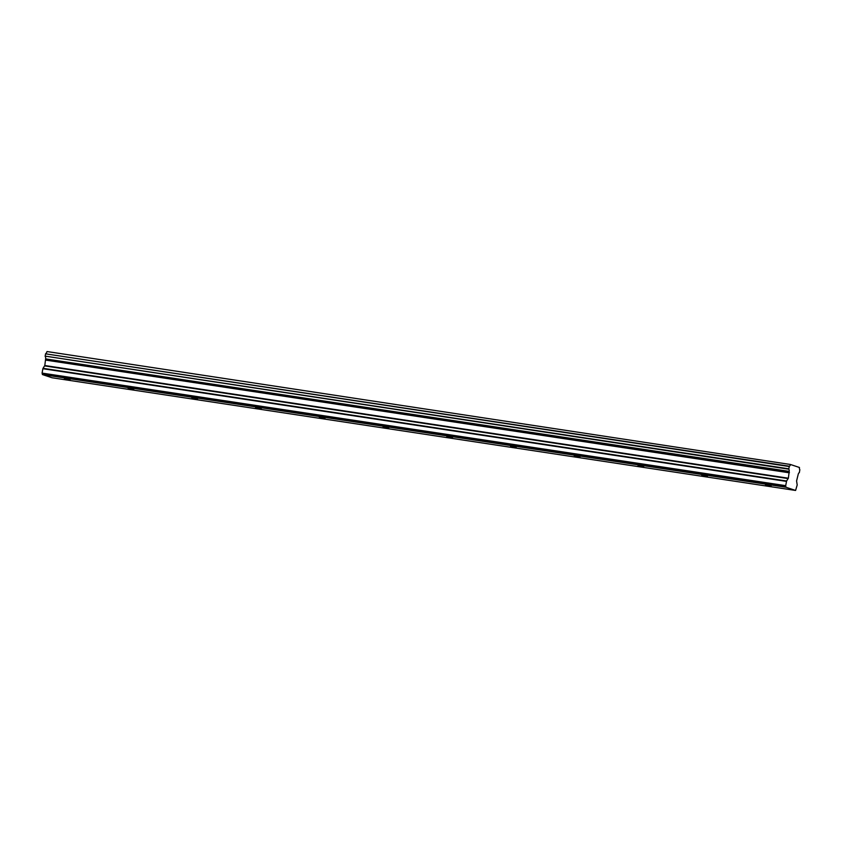 <?xml version="1.0" encoding="UTF-8"?>
<svg xmlns="http://www.w3.org/2000/svg" width="842" height="842" viewBox="0 0 842 842"><rect width="100%" height="100%" fill="white"/><g stroke="black" fill="none" stroke-linecap="round" stroke-linejoin="round"><path stroke-width="1.26" d="M771.177 486.171L765.483 484.887L771.177 486.171M70.107 379.931L64.402 378.647L70.107 379.931M133.836 389.593L128.142 388.309L133.836 389.593M197.575 399.245L191.871 397.961L197.575 399.245M261.304 408.907L255.61 407.623L261.304 408.907M325.044 418.569L319.339 417.285L325.044 418.569M388.772 428.22L383.078 426.936L388.772 428.22M452.512 437.882L446.807 436.598L452.512 437.882M516.241 447.544L510.547 446.26L516.241 447.544M579.98 457.195L574.276 455.911L579.98 457.195M643.709 466.857L638.015 465.573L643.709 466.857M707.448 476.519L701.744 475.235L707.448 476.519M788.722 468.805L45.163 356.124L788.775 469.183L789.322 466.215A2.41 1 98.6 0 0 790.449 464.489L799.447 467.478A2.41 1 98.6 0 0 799.847 469.71L799.311 472.688A2.41 0.989 98.6 0 0 798.195 474.383L796.585 480.94L797.195 484.971L795.595 490.454L52.036 377.763L42.416 374.564L785.975 487.244L795.595 490.454M45.163 356.124L45.573 353.829L789.143 466.51M47.057 351.546L790.449 464.489M785.681 485.792L785.944 487.129L42.384 374.437L42.121 373.111L785.681 485.792L786.586 481.003L43.016 368.322L44.794 365.523L45.626 358.902L789.186 471.383A2.41 0.989 98.6 0 0 788.775 469.183M789.196 471.594L788.354 478.203L786.586 481.003M785.66 485.655L42.121 373.111M42.1 372.974L42.879 368.712L786.439 481.392M789.186 471.383L45.626 358.902M45.626 358.703A2.41 0.989 98.6 0 0 45.215 356.503M789.322 466.215L45.584 353.829M45.752 353.524A2.41 1 98.6 0 0 46.878 351.809M45.773 360.123L789.343 472.804M788.354 478.203L44.794 365.523M44.647 365.912L788.217 478.593M45.784 359.692L789.343 472.373"/></g></svg>
